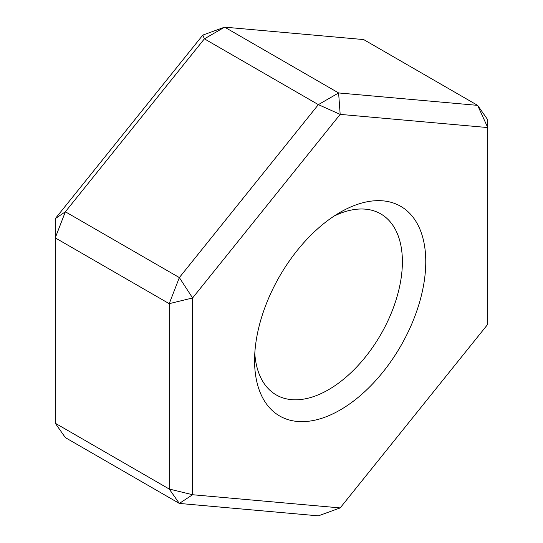 <?xml version="1.0" encoding="UTF-8"?>
<svg xmlns="http://www.w3.org/2000/svg" width="543" height="543" viewBox="0 0 543 543"><rect width="100%" height="100%" fill="white"/><g stroke="black" fill="none" stroke-linecap="round" stroke-linejoin="round"><path stroke-width="0.81" d="M334.115 216.06A104.514 60.341 -60 0 1 380.745 213.888A104.514 60.341 -60 0 1 402.39 261.733A104.514 60.341 -60 0 1 356.765 366.912A104.514 60.341 -60 0 1 276.224 394.917A104.514 60.341 -60 0 1 254.796 353.445M202.824 35.085L224.639 27.15L204.392 38.838L202.824 35.085L55.25 218.666L65.37 211.784L55.25 237.875L55.25 218.666M425.766 261.733A121.048 69.891 120 0 0 340.176 212.313A121.048 69.891 120 0 0 254.579 360.566A121.048 69.891 120 0 0 340.176 409.985A121.048 69.891 120 0 0 425.766 261.733M192.595 494.734L192.595 297.964L340.176 114.383L487.75 127.564L487.75 324.334L340.176 507.915L192.595 494.734L179.346 503.429L169.219 489.033L192.595 494.734M55.25 423.228L55.25 237.875L169.219 303.673L179.346 277.582L192.595 297.964L169.219 303.673L169.219 489.033L55.25 423.228L65.37 437.631L179.346 503.429L318.361 515.85L340.176 507.915M179.346 277.582L65.37 211.784L204.392 38.838L318.361 104.636L338.608 92.948L340.176 114.383L318.361 104.636L179.346 277.582M224.639 27.15L363.654 39.571L477.63 105.369L487.75 119.772L487.75 127.564L477.63 105.369L338.608 92.948L224.639 27.15"/></g></svg>
